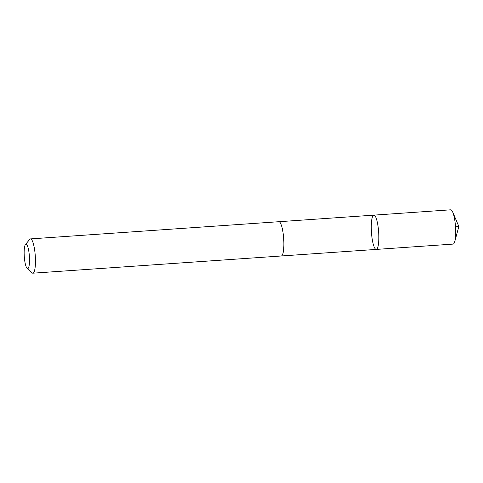 <?xml version="1.0" encoding="UTF-8"?>
<svg xmlns="http://www.w3.org/2000/svg" width="483" height="483" viewBox="0 0 483 483"><rect width="100%" height="100%" fill="white"/><g stroke="black" fill="none" stroke-linecap="round" stroke-linejoin="round"><path stroke-width="0.72" d="M376.39 218.799A17.177 3.598 86 0 1 378.835 237.757A17.177 3.598 86 0 1 376.239 249.415A17.177 3.598 86 0 1 371.463 232.522A17.177 3.598 86 0 1 373.866 215.14A17.177 3.598 86 0 1 376.39 218.799A17.177 3.598 86 0 1 378.835 237.757A17.177 3.598 86 0 1 376.239 249.415L453.096 244.096A17.183 3.604 -94 0 0 454.781 241.494A17.183 3.604 -94 0 0 453.247 213.474A17.183 3.604 -94 0 0 452.752 212.164A17.183 3.604 -94 0 0 450.724 209.815L373.866 215.14A17.177 3.598 86 0 1 376.39 218.799M27.108 268.325L32.059 272.841A17.183 3.604 -94 0 0 32.856 273.185L281.269 255.99A17.183 3.604 -94 0 0 283.678 238.602A17.183 3.604 -94 0 0 278.896 221.709L30.483 238.904A17.183 3.604 -94 0 0 29.741 239.357L25.46 244.507A12.22 2.56 -94 0 0 24.15 253.744A12.22 2.56 -94 0 0 25.877 265.97A12.22 2.56 -94 0 0 27.108 268.325A12.22 2.56 -94 0 0 29.385 256.201A12.22 2.56 -94 0 0 25.46 244.507M32.856 273.185A17.183 3.604 -94 0 0 35.265 255.797A17.183 3.604 -94 0 0 30.483 238.904M455.517 226.907L458.85 226.473L452.752 212.164M458.85 226.473L454.781 241.494M281.378 255.972L376.239 249.415M279.005 221.709L373.866 215.14"/></g></svg>

